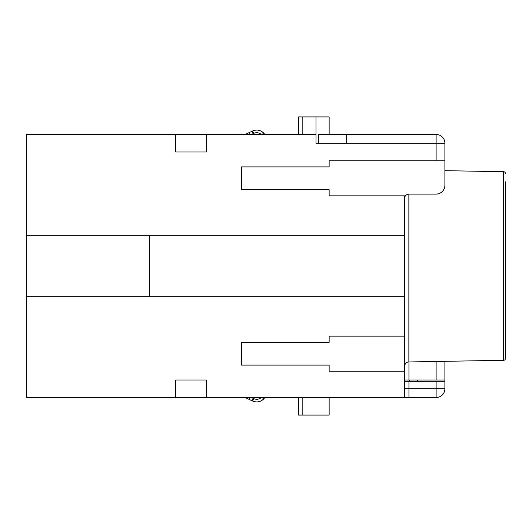 <?xml version="1.0" encoding="UTF-8"?>
<svg xmlns="http://www.w3.org/2000/svg" width="532" height="532" viewBox="0 0 532 532"><rect width="100%" height="100%" fill="white"/><g stroke="black" fill="none" stroke-linecap="round" stroke-linejoin="round"><path stroke-width="0.8" d="M298.445 134.463L298.445 116.92L329.142 116.92L329.142 134.463M417.706 381.318L417.706 380.001M409.374 381.318L409.374 380.001M505.4 350.182L505.4 358.548A1.756 1.756 0 0 1 503.678 360.297L408.862 361.953L408.862 194.094L407.811 194.24M404.553 388.772L408.942 388.772L408.942 397.537L436.12 397.537A8.771 8.771 0 0 0 444.892 388.772L444.892 381.318L404.553 381.318M436.12 160.77L436.12 143.228L346.678 143.228L346.678 134.463L436.12 134.463A8.771 8.771 0 0 1 444.892 143.228L436.12 143.228L436.12 134.463A8.771 8.771 0 0 1 444.892 143.228L444.892 160.77L329.142 160.77L329.142 166.908L241.448 166.908L241.448 189.705L329.142 189.705L329.142 195.849L404.553 195.849L404.553 296.69L26.6 296.69L26.6 235.31L404.553 235.31M149.372 296.69L149.372 235.31M346.678 143.228L315.981 143.228L315.981 134.463L206.369 134.463L206.369 151.999L175.68 151.999L175.68 134.463L26.6 134.463L26.6 235.31M206.369 397.537L175.68 397.537L175.68 380.001L206.369 380.001L206.369 397.537L404.553 397.537L404.553 336.151L329.142 336.151L329.142 342.295L241.448 342.295L241.448 365.092L329.142 365.092L329.142 371.23L404.553 371.23M436.12 194.094L408.942 194.094A4.382 4.382 0 0 0 404.553 198.476A4.382 4.382 0 0 1 408.942 194.094L436.12 194.094A8.771 8.771 0 0 0 444.892 185.322L444.819 186.479M444.892 160.77L444.892 185.322L444.892 160.77M298.445 397.537L298.445 415.08L329.142 415.08L329.142 397.537M404.553 380.001L444.892 380.001L444.892 381.318M444.779 186.745L444.705 187.138M444.646 187.397L444.533 187.796M443.888 189.405L442.478 191.367M442.099 191.739L440.316 193.023M438.647 193.721L436.958 194.054M444.892 361.328L444.892 380.001M175.68 134.463L206.369 134.463M315.981 134.463L315.981 116.92M408.942 397.537L404.553 397.537M175.68 397.537L26.6 397.537L26.6 296.69M404.553 336.151L404.553 296.69M505.4 358.548L505.4 181.818M503.678 360.297L503.678 171.703A1.756 1.756 0 0 1 505.4 173.452M503.678 171.703L444.892 170.672M250.266 397.537L249.348 399.499L252.614 401.022A9.649 9.649 0 0 0 256.889 401.919M257.129 401.913A9.649 9.649 0 0 0 257.621 401.879M257.86 401.853A9.649 9.649 0 0 0 258.346 401.78M258.585 401.733A9.649 9.649 0 0 0 259.064 401.627M259.303 401.56A9.649 9.649 0 0 0 259.769 401.421M260.002 401.341A9.649 9.649 0 0 0 263.659 398.947L264.776 397.537A9.649 9.649 0 0 1 263.972 398.601M251.377 397.537L253.724 398.634C256.723 399.845 259.403 399.346 261.757 397.131M249.348 399.499L245.152 397.537M262.183 397.537L263.659 398.947C260.414 401.993 256.737 402.684 252.614 401.022L253.724 398.634M250.266 134.463L249.348 132.501L252.614 130.978A9.649 9.649 0 0 1 256.889 130.081M257.129 130.087A9.649 9.649 0 0 1 257.621 130.121M257.86 130.147A9.649 9.649 0 0 1 258.346 130.22M258.585 130.267A9.649 9.649 0 0 1 259.064 130.373M259.303 130.44A9.649 9.649 0 0 1 259.769 130.579M260.002 130.659A9.649 9.649 0 0 1 263.659 133.053L264.776 134.463A9.649 9.649 0 0 0 263.972 133.399M262.183 134.463L263.659 133.053C260.414 130.007 256.737 129.316 252.614 130.978L253.724 133.366C256.723 132.155 259.403 132.654 261.757 134.869M251.377 134.463L253.724 133.366M249.348 132.501L245.152 134.463M346.678 134.463L318.615 134.463L318.615 143.228M302.828 397.537L302.828 415.08M408.942 381.318L408.942 388.772L436.12 388.772L436.12 397.537A8.771 8.771 0 0 0 444.892 388.772L436.12 388.772L436.12 381.318M408.942 361.953L408.942 380.001M302.828 134.463L302.828 116.92M436.12 361.481L436.12 380.001M253.272 398.421L252.161 400.809M253.272 133.579L252.161 131.191M408.862 361.953C408.363 361.753 405.025 362.345 404.553 366.335"/></g></svg>

